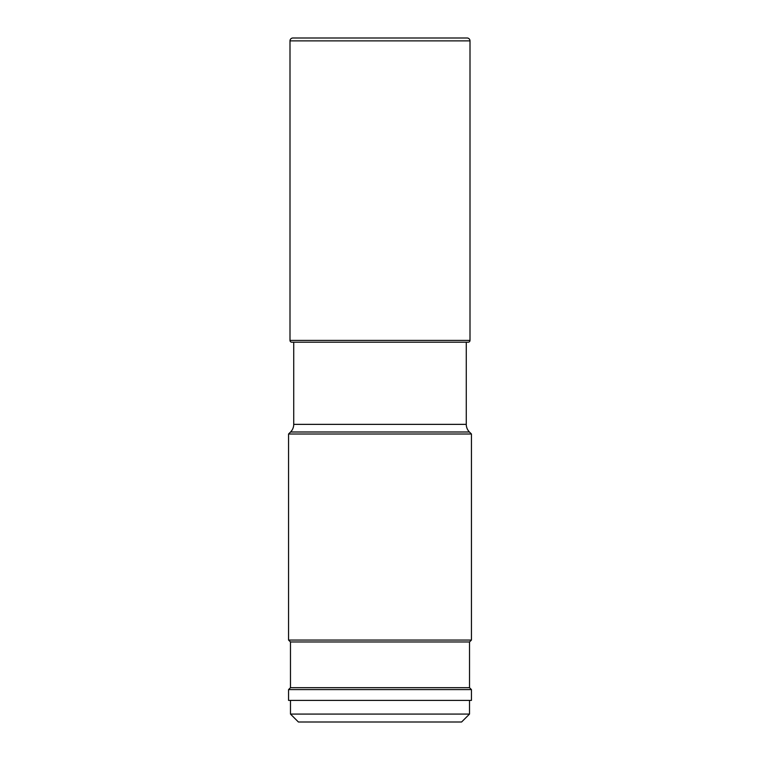 <?xml version="1.0" encoding="UTF-8"?>
<svg xmlns="http://www.w3.org/2000/svg" width="760" height="760" viewBox="0 0 760 760"><rect width="100%" height="100%" fill="white"/><g stroke="black" fill="none" stroke-linecap="round" stroke-linejoin="round"><path stroke-width="1.14" d="M467.124 38L292.875 38L467.124 38A2.878 2.878 0 0 1 470.003 40.879L470.003 340.404L289.997 340.404L289.997 40.879L289.997 340.404A1.795 1.795 0 0 0 291.802 342.199A1.795 1.795 0 0 1 289.997 340.404M292.875 38A2.878 2.878 0 0 0 289.997 40.879A2.878 2.878 0 0 1 292.875 38L460.816 38M291.802 342.199L468.198 342.199A1.795 1.795 0 0 0 470.003 340.404M466.269 424.356L293.731 424.356A10.801 10.801 0 0 1 290.567 431.993L288.562 433.998L471.438 433.998L469.433 431.993A10.801 10.801 0 0 1 466.269 424.356L466.269 342.199M293.731 424.356L293.731 342.199M471.438 433.998L471.438 640.062L288.562 640.062L288.562 433.998M469.528 641.972L469.528 687.695L290.472 687.695L290.472 641.972L469.528 641.972L471.438 640.062M380 689.595L471.438 689.595L471.438 700.397L288.562 700.397L288.562 689.595L380 689.595M469.519 700.397L469.519 714.077L290.481 714.077L298.404 722L461.595 722L469.519 714.077M290.481 700.397L290.481 714.077M289.997 40.879L470.003 40.879M290.567 431.993L469.433 431.993M469.528 687.695L471.438 689.595M290.472 687.695L288.562 689.595M290.472 641.972L288.562 640.062"/></g></svg>
